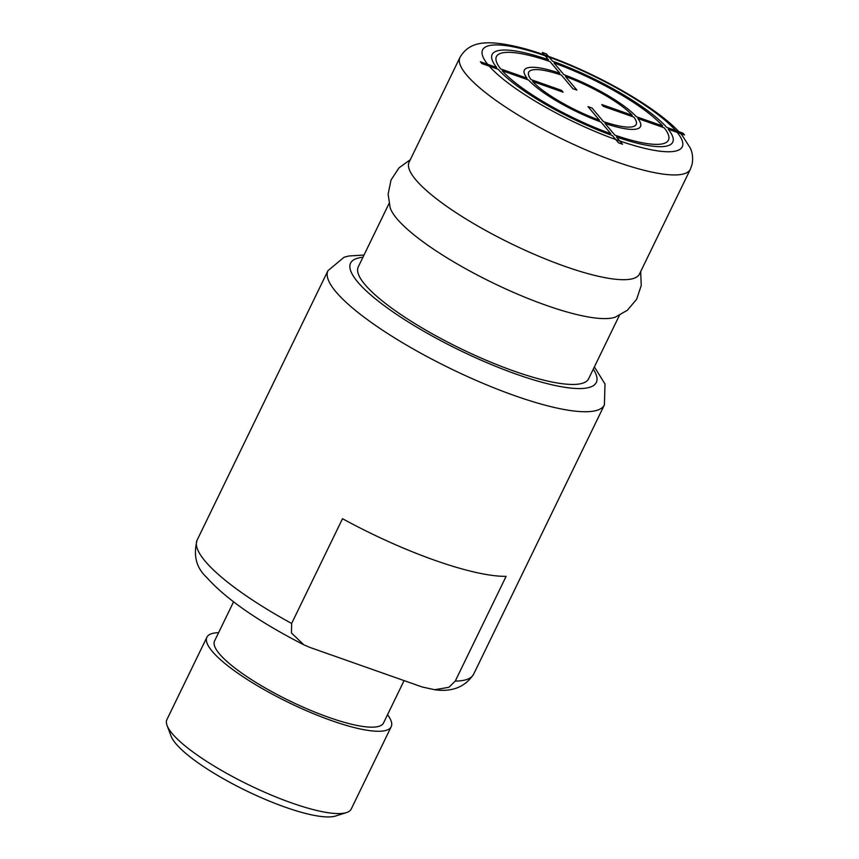 <?xml version="1.0" encoding="UTF-8"?>
<svg xmlns="http://www.w3.org/2000/svg" width="859" height="859" viewBox="0 0 859 859"><rect width="100%" height="100%" fill="white"/><g stroke="black" fill="none" stroke-linecap="round" stroke-linejoin="round"><path stroke-width="1.29" d="M389.041 203.497L358.257 266.891A128.045 28.787 25.9 0 0 364.989 284.608A128.045 28.787 25.9 0 0 487.944 360.995A128.045 28.787 25.9 0 0 588.63 378.744L619.403 315.36M342.505 518.707L291.641 623.462L291.48 633.029L303.903 644.851L310.174 647.514L422.188 686.985L434.697 689.723L448.913 687.286L455.249 681.101L506.112 576.357A153.654 34.553 25.9 0 1 435.191 560.433A153.654 34.553 25.9 0 1 342.505 518.707M233.551 601.869L214.578 640.954A93.899 21.11 25.9 0 0 328.954 717.437A93.899 21.11 25.9 0 0 383.511 722.988L404.095 680.607M387.538 714.709A102.436 23.032 -154.1 0 1 391.199 726.714A102.436 23.032 -154.1 0 1 331.671 720.658A102.436 23.032 -154.1 0 1 206.901 637.228A102.436 23.032 -154.1 0 1 218.594 632.675M206.901 637.228L166.936 719.531A102.436 23.032 25.9 0 0 167.097 725.522A102.436 23.032 25.9 0 0 172.315 733.704A102.436 23.032 25.9 0 0 291.706 802.961A102.436 23.032 25.9 0 0 346.424 812.593A102.436 23.032 25.9 0 0 351.234 809.017L391.199 726.714M167.097 725.522L171.134 736.227A93.899 21.11 25.9 0 0 175.912 743.733A93.899 21.11 25.9 0 0 285.36 807.224A93.899 21.11 25.9 0 0 335.504 816.05L346.424 812.593M640.685 271.541L641.244 285.51L636.626 299.276L627.328 310.282L615.452 317.068A128.045 28.787 -154.1 0 1 546.195 305.332A128.045 28.787 -154.1 0 1 396.965 218.766A128.045 28.787 -154.1 0 1 390.136 207.663L388.128 194.134L391.028 180.014L398.984 167.881L410.312 159.677M415.853 179.853A128.045 28.787 25.9 0 0 565.093 266.43A128.045 28.787 25.9 0 0 639.493 274L690.357 169.244A128.045 28.787 -154.1 0 1 589.671 151.485A128.045 28.787 -154.1 0 1 466.716 75.098A128.045 28.787 -154.1 0 1 459.984 57.381L409.12 162.136A128.045 28.787 25.9 0 0 415.853 179.853M682.959 133.134L666.681 127.39A100.385 22.57 25.9 0 0 552.498 61.161L546.378 53.892L542.33 52.474L548.45 59.733A100.385 22.57 25.9 0 0 496.674 67.496L480.396 61.762L481.91 63.566L498.199 69.3A100.385 22.57 25.9 0 0 612.381 135.539L618.501 142.798L622.55 144.226L616.429 136.968A100.385 22.57 25.9 0 0 668.205 129.204L684.483 134.938L682.959 133.134M637.818 118.499L664.157 127.776A95.607 21.496 -154.1 0 1 614.904 135.164L605.004 123.417A64.532 14.506 25.9 0 0 637.818 118.499M662.633 125.972L636.304 116.695A64.532 14.506 25.9 0 0 563.923 74.701L554.023 62.965A95.607 21.496 -154.1 0 1 662.633 125.972M603.308 106.333L633.77 117.071A59.754 13.433 -154.1 0 1 603.48 121.613L592.023 108.03L587.975 106.602L599.432 120.185A59.754 13.433 -154.1 0 1 532.634 81.433L563.096 92.171L561.571 90.367L531.109 79.629A59.754 13.433 -154.1 0 1 561.399 75.087L572.856 88.67L576.904 90.098L565.447 76.515A59.754 13.433 -154.1 0 1 632.245 115.267L601.783 104.53L603.308 106.333M600.956 121.989L610.856 133.736A95.607 21.496 -154.1 0 1 502.247 70.728L528.575 80.005A64.532 14.506 25.9 0 0 600.956 121.989M527.05 78.201L500.722 68.924A95.607 21.496 -154.1 0 1 549.975 61.537L559.875 73.273A64.532 14.506 25.9 0 0 527.05 78.201M593.29 369.134A136.581 30.709 -154.1 0 1 517.011 374.427A136.581 30.709 25.9 0 1 515.561 373.912A136.581 30.709 -154.1 0 1 381.117 303.313A136.581 30.709 -154.1 0 1 362.928 257.27M594.374 366.911L605.004 384.016L604.392 404.9A153.654 34.553 -154.1 0 1 515.121 395.816A153.654 34.553 -154.1 0 1 513.478 395.237A153.654 34.553 -154.1 0 1 327.955 270.671L197.162 540.032A153.654 34.553 25.9 0 0 291.641 623.462M455.249 681.101A153.654 34.553 25.9 0 0 473.599 674.261C465.116 687.017 452.156 692.171 434.697 689.723M676.774 131.878A110.972 24.954 25.9 0 0 676.42 131.448A110.972 24.954 -154.1 0 0 547.537 56.587A110.972 24.954 -154.1 0 0 488.105 64.822A110.972 24.954 25.9 0 0 488.46 65.252A110.972 24.954 -154.1 0 0 617.342 140.103A110.972 24.954 -154.1 0 0 676.774 131.878M364.012 255.048L348.904 255.982L344.083 257.238L327.955 270.671M303.903 644.851C258.409 621.529 225.938 598.981 206.493 577.216C196.206 567.627 193.092 555.236 197.162 540.032M604.392 404.9L473.599 674.261M690.357 169.244L692.064 164.391C693.17 158.55 692.612 153.17 690.389 148.253L682.218 135.421C662.192 111.24 606.776 78.695 556.342 59.303C531.27 49.607 510.31 44.163 493.474 42.95C482.93 42.456 468.531 42.649 459.984 57.381"/></g></svg>

